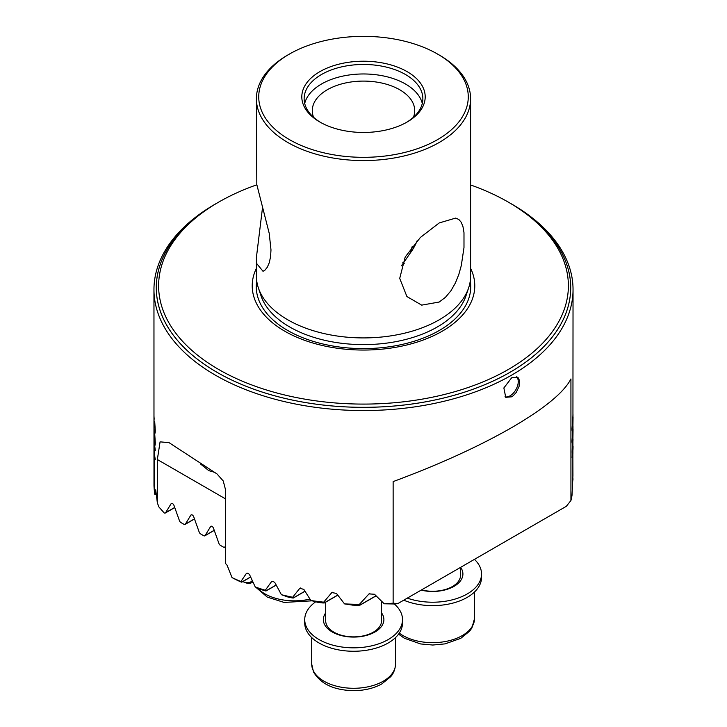 <?xml version="1.0" encoding="UTF-8"?>
<svg xmlns="http://www.w3.org/2000/svg" width="727" height="727" viewBox="0 0 727 727"><rect width="100%" height="100%" fill="white"/><g stroke="black" fill="none" stroke-linecap="round" stroke-linejoin="round"><path stroke-width="1.09" d="M403.739 600.175A48.891 28.226 0 0 0 467.216 597.367A48.891 28.226 0 0 0 481.538 577.411L481.538 573.985A48.891 28.226 0 0 0 474.449 559.354M407.293 598.121A48.891 28.226 0 0 0 467.216 593.95A48.891 28.226 0 0 0 481.538 573.985M421.115 590.142A30.27 17.475 0 0 0 454.048 586.344A30.27 17.475 0 0 0 462.908 573.985A30.27 17.475 0 0 0 460.627 567.333M242.991 581.591L242.991 581.591A18.157 10.487 60 0 0 252.069 582.491A18.157 10.487 60 0 0 252.887 581.918M242.9 581.509A16.994 9.815 -120 0 0 252.269 580.582M315.563 601.892A48.891 28.226 0 0 0 304.731 619.613L304.731 623.03A48.891 28.226 0 0 0 334.911 649.111A48.891 28.226 0 0 0 388.191 642.995A48.891 28.226 0 0 0 402.513 623.03L402.513 619.613A48.891 28.226 0 0 0 394.316 603.964M304.731 619.613A48.891 28.226 0 0 0 334.911 645.685A48.891 28.226 0 0 0 388.191 639.569A48.891 28.226 0 0 0 402.513 619.613M325.687 612.888A30.27 17.475 0 0 0 323.351 619.613A30.27 17.475 0 0 0 342.035 635.752A30.27 17.475 0 0 0 375.023 631.963A30.27 17.475 0 0 0 383.892 619.613A30.27 17.475 0 0 0 381.557 612.888M516.57 376.822A11.641 6.725 -60 0 1 517.397 386.319A11.641 6.725 -60 0 1 510.018 395.861A11.641 6.725 120 0 1 505.001 396.788M511.663 377.804L517.37 377.159L518.342 377.967L519.523 380.694L519.078 386.446L516.188 392.507L513.244 395.715L511.663 396.815L505.728 397.324L503.866 387.945L511.663 377.804M200.416 463.917L208.767 470.633L213.774 472.077M256.404 98.736A107.096 61.831 180 0 1 287.765 55.016L289.419 54.071A104.77 60.486 180 0 1 437.581 54.071L439.235 55.016A107.096 61.831 -0 0 1 470.596 98.736A107.096 61.831 -0 0 1 439.226 142.465A107.096 61.831 180 0 1 322.515 155.869A107.096 61.831 180 0 1 256.404 98.736L256.813 184.603L269.208 233.276L270.989 249.915L270.553 256.804L269.263 262.729L267.291 267.254L264.973 270.144L263.029 271.307L256.813 263.692L256.404 257.476L262.547 207.377M437.581 54.071A104.77 60.486 180 0 1 437.581 139.611A104.77 60.486 -0 0 1 289.419 139.611A104.77 60.486 -0 0 1 289.419 54.071L287.765 55.016A107.096 61.831 180 0 1 287.774 55.016M407.129 122.027A61.695 35.623 180 0 1 319.871 122.027A61.695 35.623 180 0 1 319.871 71.655A61.695 35.623 -0 0 1 407.129 71.646A61.695 35.623 -0 0 1 407.129 122.027L407.129 122.027M320.707 122.499A59.369 34.278 180 0 1 304.131 98.736A59.369 34.278 180 0 1 321.516 74.499A59.369 34.278 -0 0 1 386.219 67.075A59.369 34.278 -0 0 1 422.869 98.736A59.369 34.278 -0 0 1 406.293 122.499M439.226 302.023L421.705 305.131L406.92 296.561L399.714 278.396L405.193 257.022L420.388 237.447L439.226 222.935L455.684 218.091L458.828 219.472L461.291 222.353L463.017 226.815L463.99 232.704L463.99 247.571L461.291 265.582L458.828 274.415L455.429 282.921L450.931 290.791L445.433 297.325L439.226 302.023M304.704 103.488A59.369 34.278 180 0 1 321.516 84.005A59.369 34.278 -0 0 1 382.357 75.744A59.369 34.278 -0 0 1 422.296 103.488M313.582 117.292A51.217 29.571 180 0 1 312.283 110.668A51.217 29.571 180 0 1 327.277 89.757A51.217 29.571 -0 0 1 383.102 83.341A51.217 29.571 -0 0 1 414.717 110.668A51.217 29.571 -0 0 1 413.418 117.292M470.596 98.736L470.596 276.078A107.096 61.831 180 0 1 468.661 287.801A107.096 61.831 180 0 1 439.226 319.807A107.096 61.831 -0 0 1 332.121 335.202A107.096 61.831 -0 0 1 258.339 287.801A107.096 61.831 -0 0 1 256.404 276.078L256.404 257.476M470.596 268.345A111.286 64.249 -0 0 1 442.189 331.23A111.286 64.249 180 0 1 307.221 341.227A111.286 64.249 180 0 1 256.404 268.345M470.596 184.958A204.887 118.292 180 0 1 508.373 202.151A204.887 118.292 180 0 1 508.373 369.443A204.887 118.292 180 0 1 218.627 369.443A204.887 118.292 180 0 1 218.627 202.151A204.887 118.292 180 0 1 256.84 184.803M218.618 202.161L216.982 203.106A207.213 119.637 180 0 0 216.982 372.288A207.213 119.637 180 0 0 510.018 372.288A207.213 119.637 0 0 0 510.027 203.106A207.231 119.646 180 0 1 510.036 372.297A207.231 119.646 0 0 1 216.964 372.297A207.231 119.646 0 0 1 216.964 203.097L215.337 204.033A209.54 120.973 0 0 0 215.328 204.042A209.54 120.973 0 0 0 153.96 289.582A209.54 120.973 0 0 0 283.312 401.349A209.54 120.973 0 0 0 511.663 375.123A209.54 120.973 180 0 0 573.04 289.582L572.912 453.466A209.54 120.973 0 0 1 572.858 454.266L572.858 477.448L572.013 495.36A209.54 120.973 0 0 1 570.931 500.512L566.333 506.31L397.742 603.646A205.696 118.755 180 0 1 394.143 603.973L384.201 603.792L374.478 594.25L369.016 593.904L359.402 604.355L360.074 604.982L375.995 595.795M154.369 490.552L154.242 489.707A209.54 120.973 0 0 1 153.988 485.382L153.96 289.582M154.242 489.707L154.242 455.593A209.54 120.973 0 0 0 154.324 456.392L154.324 490.516A209.54 120.973 0 0 0 154.878 494.723L156.596 494.505M174.744 507.564L165.329 512.998A2.326 1.345 -120 0 1 164.166 512.889L158.822 506.873L157.341 502.739L155.714 489.825L154.878 494.723M157.341 502.739L157.341 459.528L160.085 441.843L169.091 442.679L216.991 473.931L223.244 480.956L225.543 489.816L225.543 563.47L227.106 565.279L232.013 577.601A209.54 120.973 0 0 0 240.919 581.518L241.664 582.1L250.597 576.947M276.215 585.09L265.982 590.996L264.973 590.787A205.696 118.755 180 0 1 261.102 589.542L255.259 586.989L249.725 575.03C248.543 573.239 247.371 572.794 246.208 573.685L240.919 581.518M246.562 573.358L247.044 573.203M255.259 586.989A209.54 120.973 0 0 0 265.282 590.269L265.946 590.897L276.16 584.999M305.004 591.278L293.308 598.03L292.136 597.921A205.696 118.755 180 0 1 287.765 596.958L281.394 594.704L275.179 583.145C273.852 581.436 272.534 581.073 271.226 582.054L265.282 590.269M271.625 581.7L272.171 581.509M281.394 594.704A209.54 120.973 0 0 0 292.672 597.258L293.299 597.912L304.949 591.187M337.773 595.177L324.278 602.965L322.915 602.965A205.696 118.755 180 0 1 317.935 602.347L310.874 600.502L303.841 589.406L299.833 588.234L292.672 597.258M310.874 600.502A209.54 120.973 0 0 0 323.679 602.174L324.287 602.837L337.71 595.086M376.077 595.867L360.056 605.118L358.447 605.264A205.696 118.755 180 0 1 352.622 605.137L344.525 603.883L336.437 593.405L331.839 592.56L323.679 602.174M344.525 603.883A209.54 120.973 0 0 0 359.402 604.355M384.201 603.792A209.54 120.973 0 0 0 393.134 603.165L393.134 481.601C439.017 464.589 478.53 446.605 511.663 427.621C544.178 408.701 563.934 392.48 570.931 378.949L570.931 500.512M154.742 443.897L154.697 444.215C155.042 446.06 155.233 445.487 155.278 442.516L154.551 433.61M154.424 437.009C154.433 434.773 154.551 434.228 154.778 435.391L155.196 442.17C155.169 444.77 154.996 445.251 154.697 443.634L154.742 444.215M155.024 444.606L154.697 443.634M154.587 434.582L154.824 435.391L154.587 434.582M154.433 436.754L154.406 437.509M154.424 436.982L154.297 439.699M154.324 439.544L154.142 438.699M154.179 439.181L154.006 431.238M154.051 431.584L154.06 428.885M154.206 430.738L154.015 432.292M154.015 431.602L154.179 438.408M154.278 438.69L154.206 438.154M154.424 436.354L154.315 438.781L154.378 436.354M154.751 434.464C154.506 433.21 154.378 433.846 154.369 436.382L154.415 436.618M155.015 449.277L154.533 447.15L154.46 454.13A209.54 120.973 0 0 0 155.251 459.21L155.251 459.8A209.54 120.973 180 0 1 154.015 449.068L154.06 440.653M155.296 450.413L154.179 441.743M154.96 449.277L154.506 447.16M154.742 431.811L154.697 432.129C155.042 433.964 155.233 433.401 155.278 430.429L154.551 421.524M154.424 424.922C154.433 422.678 154.551 422.142 154.778 423.305L155.196 430.084C155.169 432.683 154.996 433.165 154.697 431.547L154.742 432.129M155.024 432.52L154.697 431.547M154.587 422.496L154.824 423.305L154.587 422.496M154.433 424.659L154.406 425.422M154.424 424.895L154.297 427.612M154.324 427.458L154.142 426.613M154.179 427.094L154.006 419.152M154.051 419.497L154.06 416.798M154.206 418.643L154.015 420.206M154.015 419.515L154.179 426.313M154.278 426.595L154.206 426.067M154.424 424.259L154.315 426.694L154.378 424.268M154.751 422.378C154.506 421.124 154.378 421.76 154.369 424.295L154.415 424.523M507.728 201.788A207.231 119.646 180 0 1 510.036 203.097L511.672 204.042A209.54 120.973 180 0 1 573.04 289.582M572.94 476.294L572.867 454.175M572.703 481.329L573.04 478.82M572.249 430.429L572.976 414.345M572.94 415.59L573.04 417.634M573.04 416.953L572.921 426.149M572.931 425.877L572.985 414.717M572.976 415.726L572.776 423.232M572.494 429.602C572.276 430.975 572.158 430.502 572.149 428.203L572.531 420.669L572.076 428.666C572.094 431.365 572.231 431.938 572.494 430.384L572.74 422.832M572.767 446.787L572.812 451.458A209.54 120.973 0 0 0 573.04 446.351L573.04 446.941A209.54 120.973 180 0 1 572.122 457.683L572.522 444.733C572.676 443.388 572.767 443.452 572.794 444.897C572.767 443.452 572.676 443.388 572.522 444.733M572.976 439.853L572.749 444.897M573.003 439.599L572.84 443.643M572.812 446.787L572.812 443.243M572.249 442.516L572.976 426.431M572.94 427.676L573.04 429.721M573.04 429.048L572.921 438.236M572.931 437.963L572.985 426.813M572.976 427.821L572.776 435.328M572.494 441.689C572.276 443.061 572.158 442.598 572.149 440.289L572.531 432.765L572.076 440.753C572.094 443.452 572.231 444.024 572.494 442.47L572.74 434.919M572.812 477.439L572.867 476.639M165.329 512.998A2.326 1.345 -120 0 0 165.62 512.708L171.072 503.775A2.326 1.345 -120 0 1 171.363 503.475A2.326 1.345 -120 0 1 173.989 505.456L179.433 520.677A2.326 1.345 -120 0 0 180.896 522.549L183.922 524.294A2.326 1.345 -120 0 0 185.085 524.412A2.326 1.345 -120 0 0 185.376 524.112L194.463 518.869M185.376 524.112L190.828 515.179A2.326 1.345 -120 0 1 191.119 514.88A2.326 1.345 -120 0 1 193.745 516.861L199.189 532.091A2.326 1.345 -120 0 0 200.652 533.954L203.678 535.699A2.326 1.345 -120 0 0 204.841 535.817A2.326 1.345 -120 0 0 205.132 535.517L214.22 530.274M205.132 535.517L210.585 526.584A2.326 1.345 -120 0 1 210.875 526.284A2.326 1.345 -120 0 1 213.502 528.265L218.945 543.496A2.326 1.345 -120 0 0 220.408 545.359L223.434 547.104A2.326 1.345 -120 0 0 224.598 547.222A2.326 1.345 -120 0 0 224.888 546.922L225.543 546.55M240.882 581.891L241.664 582.1L240.882 581.891A205.696 118.755 180 0 1 237.438 580.382L232.013 577.601M397.742 603.646L393.134 603.165M218.627 202.151L216.973 203.106A207.213 119.637 180 0 1 216.982 203.106A207.231 119.646 180 0 1 219.272 201.788M402.749 262.229A51.217 29.571 180 0 1 404.248 263.319M401.449 265.846L410.092 253.287L412.245 246.417M417.153 240.746A32.597 18.82 -60 0 1 410.092 253.287M225.543 545.859L224.888 546.922M572.122 457.392A209.494 120.946 0 0 0 572.812 451.458L572.776 451.458M572.685 444.624L572.776 451.867A209.54 120.973 180 0 1 572.194 456.683L572.685 444.633M572.194 456.683L572.194 452.376M572.476 445.478L572.294 448.077M572.249 448.077L572.14 452.376M572.531 433.356L572.149 440.289M572.104 440.289C572.113 442.579 572.222 443.052 572.44 441.689M572.44 442.47L572.694 439.608M572.531 421.26L572.149 428.203M572.104 428.203C572.113 430.493 572.222 430.957 572.44 429.602M572.44 430.384L572.694 427.521M154.206 451.658A209.54 120.973 0 0 0 155.251 459.555M154.406 453.712A209.54 120.973 180 0 1 154.033 448.895L154.06 441.68L154.406 453.712L154.442 447.187M154.06 441.68L154.433 447.05M154.796 434.464C154.551 433.21 154.433 433.846 154.424 436.382L154.369 436.382M154.424 436.1L154.406 436.882M154.088 428.966L154.06 429.63M154.151 438.108L154.151 438.935M154.188 438.699L154.378 439.544M154.742 443.634C155.042 445.26 155.205 444.779 155.242 442.17L155.196 442.17M155.242 442.17L154.824 435.391M154.796 422.369C154.551 421.124 154.433 421.76 154.424 424.295L154.369 424.295M154.424 424.014L154.406 424.786M154.088 416.88L154.06 417.543M154.151 426.022L154.151 426.849M154.188 426.613L154.378 427.458M154.742 431.538C155.042 433.174 155.205 432.683 155.242 430.084L155.196 430.084M155.242 430.084L154.824 423.305M154.288 489.744L154.288 456.083M399.287 633.117A41.912 24.191 -0 0 0 446.033 641.396A41.912 24.191 -0 0 0 474.549 618.468L471.896 627.974L469.687 631.109L460.791 638.324L445.051 643.877L432.801 645.031L420.642 643.949L404.394 638.261L398.56 634.153M421.506 589.924A27.935 16.13 -0 0 0 460.582 575.13L460.582 567.36M257.285 587.934A41.912 24.191 0 0 0 283.512 600.02A41.912 24.191 0 0 0 309.966 599.103M313.146 670.358A41.912 24.191 -0 0 0 359.093 688.078A41.912 24.191 -0 0 0 395.533 664.096C395.097 671.893 391.471 675.756 390.663 676.737L381.766 683.943C373.76 688.333 364.427 690.568 353.776 690.65C334.12 690.305 320.68 684.043 313.473 671.875L311.71 664.096A41.912 24.191 -0 0 0 313.146 670.358M325.687 602.156L325.687 620.749A27.935 16.13 -0 0 0 326.632 624.929A27.935 16.13 -0 0 0 357.266 636.743A27.935 16.13 -0 0 0 381.557 620.749L381.557 601.274M470.269 280.922A107.232 61.913 180 0 1 439.326 330.458A107.232 61.913 180 0 1 317.89 342.717A107.232 61.913 180 0 1 256.731 280.922M468.661 287.801L465.989 295.771A104.379 60.268 180 0 1 437.309 326.968A104.379 60.268 180 0 1 332.911 341.972A104.379 60.268 180 0 1 261.011 295.771L258.339 287.801M368.407 594.386L369.843 593.55M225.543 498.895L157.341 459.528M299.379 588.616L300.442 587.998M331.321 592.978L332.539 592.278M210.585 526.584L211.284 526.175M190.828 515.179L191.528 514.771M171.072 503.775L171.772 503.366M165.62 512.708L174.707 507.464M474.549 591.951L474.549 618.468M255.777 587.234L267.254 597.076L284.103 602.429L311.947 600.829M395.533 637.57L395.533 664.096M311.71 637.57L311.71 664.096M252.923 582L252.069 582.491M508.373 202.151L510.027 203.106M216.964 203.097L215.328 204.042M250.642 577.047L241.737 582.191M225.543 546.677L224.598 547.222M214.256 530.374L204.841 535.817M194.5 518.969L185.085 524.412"/></g></svg>
